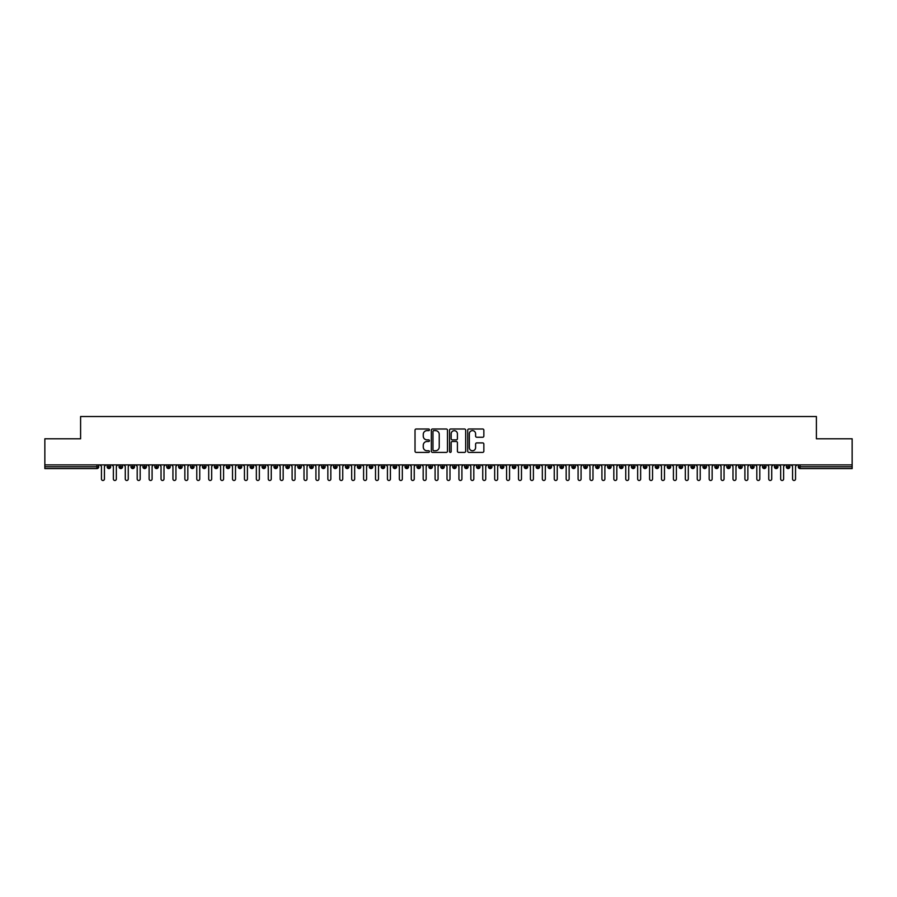 <?xml version="1.0" encoding="UTF-8"?>
<svg xmlns="http://www.w3.org/2000/svg" width="897" height="897" viewBox="0 0 897 897"><rect width="100%" height="100%" fill="white"/><g stroke="black" fill="none" stroke-linecap="round" stroke-linejoin="round"><path stroke-width="1.35" d="M429.439 429.82A0.819 0.819 0 0 0 428.62 429.001L416.186 429.001A1.166 1.166 0 0 0 415.019 430.168L415.019 451.225A1.166 1.166 0 0 0 416.186 452.391L428.62 452.391A0.819 0.819 0 0 0 429.439 451.572A0.819 0.819 0 0 0 428.62 450.754L427.006 450.754A3.745 3.745 0 0 1 423.261 447.009L423.261 445.26A3.745 3.745 0 0 1 427.006 441.515L428.62 441.515A0.819 0.819 0 0 0 429.439 440.696A0.819 0.819 0 0 0 428.62 439.878L427.006 439.878A3.745 3.745 0 0 1 423.261 436.133L423.261 434.383A3.745 3.745 0 0 1 427.006 430.638L428.62 430.638A0.819 0.819 0 0 0 429.439 429.82M482.687 437.243A1.166 1.166 0 0 0 483.853 436.077L483.853 430.168A1.166 1.166 0 0 0 482.687 429.001L468.884 429.001A1.166 1.166 0 0 0 467.707 430.168L467.707 451.225A1.166 1.166 0 0 0 468.884 452.391L482.687 452.391A1.166 1.166 0 0 0 483.853 451.225L483.853 444.082A1.166 1.166 0 0 0 482.687 442.916L476.778 442.916A1.166 1.166 0 0 0 475.601 444.082L475.601 447.625A3.128 3.128 0 0 1 472.472 450.754A3.128 3.128 0 0 1 469.344 447.625L469.344 433.767A3.128 3.128 0 0 1 472.472 430.638A3.128 3.128 0 0 1 475.601 433.767L475.601 436.077A1.166 1.166 0 0 0 476.778 437.243L482.687 437.243M44.85 464.881L852.15 464.881L852.15 438.79L816.405 438.79L816.405 416.511L80.595 416.511L80.595 438.79L44.85 438.79L44.85 466.788L96.954 466.788L96.954 464.881M447.48 430.168A1.166 1.166 0 0 0 446.302 429.001L432.511 429.001A1.166 1.166 0 0 0 431.334 430.168L431.334 451.225A1.166 1.166 0 0 0 432.511 452.391L446.302 452.391A1.166 1.166 0 0 0 447.48 451.225L447.48 430.168M450.698 429.001L464.489 429.001A1.166 1.166 0 0 1 465.666 430.168L465.666 451.225A1.166 1.166 0 0 1 464.489 452.391L458.591 452.391A1.166 1.166 0 0 1 457.414 451.225L457.414 442.681A1.166 1.166 0 0 0 456.248 441.515L452.335 441.515A1.166 1.166 0 0 0 451.157 442.681L451.157 451.572A0.819 0.819 0 0 1 450.339 452.391A0.819 0.819 0 0 1 449.52 451.572L449.52 430.168A1.166 1.166 0 0 1 450.698 429.001M98.737 466.788L96.954 466.788L96.954 468.582A1.783 1.783 0 0 0 98.737 466.788L98.737 464.881L98.737 466.788A1.783 1.783 0 0 1 96.954 468.582L44.85 468.582L44.85 466.788M852.15 464.881L852.15 468.582L800.046 468.582A1.783 1.783 0 0 1 798.263 466.788L798.263 464.881L798.263 466.788A1.783 1.783 0 0 0 800.046 468.582L800.046 466.788L852.15 466.788M108.929 464.881L108.929 468.582A1.783 1.783 0 0 1 107.135 466.788L107.135 464.881M110.656 464.881L110.656 466.788A1.783 1.783 0 0 1 108.929 468.582A1.783 1.783 0 0 0 110.656 466.788L107.135 466.788A1.783 1.783 0 0 0 108.929 468.582M120.848 464.881L120.848 468.582A1.783 1.783 0 0 1 119.054 466.788L119.054 464.881L119.054 466.788A1.783 1.783 0 0 0 120.848 468.582A1.783 1.783 0 0 0 122.575 466.788L122.575 464.881M132.756 464.881L132.756 468.582A1.783 1.783 0 0 1 130.973 466.788L130.973 464.881L130.973 466.788A1.783 1.783 0 0 0 132.756 468.582A1.783 1.783 0 0 0 134.483 466.788L134.483 464.881M144.675 464.881L144.675 468.582A1.783 1.783 0 0 1 142.892 466.788L142.892 464.881L142.892 466.788A1.783 1.783 0 0 0 144.675 468.582A1.783 1.783 0 0 0 146.402 466.788L146.402 464.881M156.594 464.881L156.594 468.582A1.783 1.783 0 0 1 154.8 466.788L154.8 464.881L154.8 466.788A1.783 1.783 0 0 0 156.594 468.582A1.783 1.783 0 0 0 158.321 466.788L158.321 464.881M168.501 464.881L168.501 468.582A1.783 1.783 0 0 1 166.719 466.788L166.719 464.881L166.719 466.788A1.783 1.783 0 0 0 168.501 468.582A1.783 1.783 0 0 0 170.239 466.788L170.239 464.881M180.42 464.881L180.42 468.582A1.783 1.783 0 0 1 178.638 466.788L178.638 464.881L178.638 466.788A1.783 1.783 0 0 0 180.42 468.582A1.783 1.783 0 0 0 182.147 466.788L182.147 464.881M192.339 464.881L192.339 468.582A1.783 1.783 0 0 1 190.556 466.788L190.556 464.881L190.556 466.788A1.783 1.783 0 0 0 192.339 468.582A1.783 1.783 0 0 0 194.066 466.788L194.066 464.881M204.258 464.881L204.258 468.582A1.783 1.783 0 0 1 202.464 466.788L202.464 464.881L202.464 466.788A1.783 1.783 0 0 0 204.258 468.582A1.783 1.783 0 0 0 205.985 466.788L205.985 464.881M216.166 464.881L216.166 468.582A1.783 1.783 0 0 1 214.383 466.788L214.383 464.881L214.383 466.788A1.783 1.783 0 0 0 216.166 468.582A1.783 1.783 0 0 0 217.904 466.788L217.904 464.881M228.085 464.881L228.085 468.582A1.783 1.783 0 0 1 226.302 466.788L226.302 464.881L226.302 466.788A1.783 1.783 0 0 0 228.085 468.582A1.783 1.783 0 0 0 229.811 466.788L229.811 464.881M240.004 464.881L240.004 468.582A1.783 1.783 0 0 1 238.21 466.788L238.21 464.881L238.21 466.788A1.783 1.783 0 0 0 240.004 468.582A1.783 1.783 0 0 0 241.73 466.788L241.73 464.881M251.922 464.881L251.922 468.582A1.783 1.783 0 0 1 250.128 466.788A1.783 1.783 0 0 0 251.922 468.582A1.783 1.783 0 0 1 250.128 466.788L250.128 464.881M253.649 464.881L253.649 466.788A1.783 1.783 0 0 1 251.922 468.582A1.783 1.783 0 0 0 253.649 466.788L250.128 466.788M263.83 468.582A1.783 1.783 0 0 1 262.047 466.788L262.047 464.881L262.047 466.788A1.783 1.783 0 0 0 263.83 468.582A1.783 1.783 0 0 0 265.557 466.788L265.557 464.881L265.557 466.788A1.783 1.783 0 0 1 263.83 468.582L263.83 466.788L265.557 466.788M275.749 464.881L275.749 468.582A1.783 1.783 0 0 1 273.966 466.788L273.966 464.881L273.966 466.788A1.783 1.783 0 0 0 275.749 468.582A1.783 1.783 0 0 0 277.476 466.788L277.476 464.881M287.668 464.881L287.668 468.582A1.783 1.783 0 0 1 285.874 466.788L285.874 464.881L285.874 466.788A1.783 1.783 0 0 0 287.668 468.582A1.783 1.783 0 0 0 289.395 466.788L289.395 464.881M299.587 464.881L299.587 466.788L297.793 466.788L297.793 464.881L297.793 466.788A1.783 1.783 0 0 0 299.587 468.582A1.783 1.783 0 0 0 301.314 466.788L301.314 464.881L301.314 466.788A1.783 1.783 0 0 1 299.587 468.582A1.783 1.783 0 0 1 297.793 466.788A1.783 1.783 0 0 0 299.587 468.582L299.587 466.788L301.314 466.788M311.494 464.881L311.494 468.582A1.783 1.783 0 0 1 309.712 466.788L309.712 464.881L309.712 466.788A1.783 1.783 0 0 0 311.494 468.582A1.783 1.783 0 0 0 313.221 466.788L313.221 464.881M323.413 464.881L323.413 468.582A1.783 1.783 0 0 1 321.631 466.788L321.631 464.881L321.631 466.788A1.783 1.783 0 0 0 323.413 468.582A1.783 1.783 0 0 0 325.14 466.788L325.14 464.881M335.332 464.881L335.332 468.582A1.783 1.783 0 0 1 333.538 466.788L333.538 464.881L333.538 466.788A1.783 1.783 0 0 0 335.332 468.582A1.783 1.783 0 0 0 337.059 466.788L337.059 464.881M347.24 464.881L347.24 468.582A1.783 1.783 0 0 1 345.457 466.788L345.457 464.881M348.978 464.881L348.978 466.788A1.783 1.783 0 0 1 347.24 468.582A1.783 1.783 0 0 0 348.978 466.788L345.457 466.788A1.783 1.783 0 0 0 347.24 468.582M359.159 468.582A1.783 1.783 0 0 1 357.376 466.788L357.376 464.881L357.376 466.788A1.783 1.783 0 0 0 359.159 468.582A1.783 1.783 0 0 0 360.886 466.788L360.886 464.881L360.886 466.788A1.783 1.783 0 0 1 359.159 468.582L359.159 466.788L360.886 466.788M371.078 464.881L371.078 468.582A1.783 1.783 0 0 1 369.284 466.788L369.284 464.881M372.804 464.881L372.804 466.788A1.783 1.783 0 0 1 371.078 468.582A1.783 1.783 0 0 0 372.804 466.788L369.284 466.788A1.783 1.783 0 0 0 371.078 468.582M382.997 464.881L382.997 468.582A1.783 1.783 0 0 1 381.203 466.788L381.203 464.881M384.723 464.881L384.723 466.788L384.723 464.881M394.904 464.881L394.904 468.582A1.783 1.783 0 0 1 393.121 466.788A1.783 1.783 0 0 0 394.904 468.582A1.783 1.783 0 0 1 393.121 466.788L393.121 464.881M396.631 464.881L396.631 466.788L396.631 464.881M406.823 464.881L406.823 468.582A1.783 1.783 0 0 1 405.04 466.788L405.04 464.881M408.55 464.881L408.55 466.788L408.55 464.881M418.742 464.881L418.742 468.582A1.783 1.783 0 0 1 416.948 466.788L416.948 464.881M420.469 464.881L420.469 466.788A1.783 1.783 0 0 1 418.742 468.582A1.783 1.783 0 0 0 420.469 466.788L416.948 466.788A1.783 1.783 0 0 0 418.742 468.582M430.661 464.881L430.661 468.582A1.783 1.783 0 0 1 428.867 466.788L428.867 464.881M432.388 464.881L432.388 466.788L432.388 464.881M442.569 464.881L442.569 468.582A1.783 1.783 0 0 1 440.786 466.788L440.786 464.881M444.295 464.881L444.295 466.788L444.295 464.881M454.487 464.881L454.487 468.582A1.783 1.783 0 0 1 452.705 466.788L452.705 464.881M456.214 464.881L456.214 466.788L456.214 464.881M466.406 464.881L466.406 468.582A1.783 1.783 0 0 1 464.612 466.788L464.612 464.881M468.133 464.881L468.133 466.788A1.783 1.783 0 0 1 466.406 468.582A1.783 1.783 0 0 0 468.133 466.788L464.612 466.788A1.783 1.783 0 0 0 466.406 468.582M478.314 464.881L478.314 468.582A1.783 1.783 0 0 1 476.531 466.788L476.531 464.881L476.531 466.788A1.783 1.783 0 0 0 478.314 468.582A1.783 1.783 0 0 0 480.052 466.788L480.052 464.881M490.233 464.881L490.233 468.582A1.783 1.783 0 0 1 488.45 466.788L488.45 464.881M491.96 464.881L491.96 466.788L491.96 464.881M502.152 464.881L502.152 468.582A1.783 1.783 0 0 1 500.369 466.788A1.783 1.783 0 0 0 502.152 468.582A1.783 1.783 0 0 1 500.369 466.788L500.369 464.881M503.879 464.881L503.879 466.788L503.879 464.881M514.071 464.881L514.071 468.582A1.783 1.783 0 0 1 512.277 466.788L512.277 464.881L512.277 466.788A1.783 1.783 0 0 0 514.071 468.582A1.783 1.783 0 0 0 515.797 466.788L515.797 464.881M525.978 464.881L525.978 468.582A1.783 1.783 0 0 1 524.196 466.788A1.783 1.783 0 0 0 525.978 468.582A1.783 1.783 0 0 1 524.196 466.788L524.196 464.881M527.716 464.881L527.716 466.788A1.783 1.783 0 0 1 525.978 468.582A1.783 1.783 0 0 0 527.716 466.788L524.196 466.788M537.897 464.881L537.897 468.582A1.783 1.783 0 0 1 536.114 466.788L536.114 464.881L536.114 466.788A1.783 1.783 0 0 0 537.897 468.582A1.783 1.783 0 0 0 539.624 466.788L539.624 464.881M549.816 464.881L549.816 468.582A1.783 1.783 0 0 1 548.022 466.788L548.022 464.881M551.543 464.881L551.543 466.788L551.543 464.881M561.735 464.881L561.735 468.582A1.783 1.783 0 0 1 559.941 466.788A1.783 1.783 0 0 0 561.735 468.582A1.783 1.783 0 0 1 559.941 466.788L559.941 464.881M563.462 464.881L563.462 466.788L563.462 464.881M573.643 464.881L573.643 468.582A1.783 1.783 0 0 1 571.86 466.788L571.86 464.881M575.369 464.881L575.369 466.788L575.369 464.881M585.562 464.881L585.562 468.582A1.783 1.783 0 0 1 583.779 466.788L583.779 464.881M587.288 464.881L587.288 466.788A1.783 1.783 0 0 1 585.562 468.582A1.783 1.783 0 0 0 587.288 466.788L583.779 466.788A1.783 1.783 0 0 0 585.562 468.582M597.48 464.881L597.48 468.582A1.783 1.783 0 0 1 595.686 466.788A1.783 1.783 0 0 0 597.48 468.582A1.783 1.783 0 0 1 595.686 466.788L595.686 464.881M599.207 464.881L599.207 466.788A1.783 1.783 0 0 1 597.48 468.582A1.783 1.783 0 0 0 599.207 466.788L595.686 466.788M609.399 464.881L609.399 468.582A1.783 1.783 0 0 1 607.605 466.788A1.783 1.783 0 0 0 609.399 468.582A1.783 1.783 0 0 1 607.605 466.788L607.605 464.881M611.126 464.881L611.126 466.788L611.126 464.881M621.307 464.881L621.307 468.582A1.783 1.783 0 0 1 619.524 466.788L619.524 464.881L619.524 466.788A1.783 1.783 0 0 0 621.307 468.582A1.783 1.783 0 0 0 623.034 466.788L623.034 464.881M633.226 464.881L633.226 468.582A1.783 1.783 0 0 1 631.443 466.788A1.783 1.783 0 0 0 633.226 468.582A1.783 1.783 0 0 1 631.443 466.788L631.443 464.881M634.953 464.881L634.953 466.788A1.783 1.783 0 0 1 633.226 468.582A1.783 1.783 0 0 0 634.953 466.788L631.443 466.788M645.145 464.881L645.145 468.582A1.783 1.783 0 0 1 643.351 466.788A1.783 1.783 0 0 0 645.145 468.582A1.783 1.783 0 0 1 643.351 466.788L643.351 464.881M646.872 464.881L646.872 466.788L646.872 464.881M657.053 464.881L657.053 468.582A1.783 1.783 0 0 1 655.27 466.788L655.27 464.881M658.79 464.881L658.79 466.788L658.79 464.881M668.971 464.881L668.971 468.582A1.783 1.783 0 0 1 667.189 466.788A1.783 1.783 0 0 0 668.971 468.582A1.783 1.783 0 0 1 667.189 466.788L667.189 464.881M670.698 464.881L670.698 466.788L670.698 464.881M680.89 464.881L680.89 468.582A1.783 1.783 0 0 1 679.096 466.788A1.783 1.783 0 0 0 680.89 468.582A1.783 1.783 0 0 1 679.096 466.788L679.096 464.881M682.617 464.881L682.617 466.788L682.617 464.881M692.809 464.881L692.809 468.582A1.783 1.783 0 0 1 691.015 466.788A1.783 1.783 0 0 0 692.809 468.582A1.783 1.783 0 0 1 691.015 466.788L691.015 464.881M694.536 464.881L694.536 466.788A1.783 1.783 0 0 1 692.809 468.582A1.783 1.783 0 0 0 694.536 466.788L691.015 466.788M704.717 464.881L704.717 468.582A1.783 1.783 0 0 1 702.934 466.788L702.934 464.881M706.444 464.881L706.444 466.788L706.444 464.881M716.636 464.881L716.636 468.582A1.783 1.783 0 0 1 714.853 466.788A1.783 1.783 0 0 0 716.636 468.582A1.783 1.783 0 0 1 714.853 466.788L714.853 464.881M718.362 464.881L718.362 466.788L718.362 464.881M728.555 464.881L728.555 468.582A1.783 1.783 0 0 1 726.761 466.788A1.783 1.783 0 0 0 728.555 468.582A1.783 1.783 0 0 1 726.761 466.788L726.761 464.881M730.281 464.881L730.281 466.788L730.281 464.881M740.474 464.881L740.474 468.582A1.783 1.783 0 0 1 738.679 466.788A1.783 1.783 0 0 0 740.474 468.582A1.783 1.783 0 0 1 738.679 466.788L738.679 464.881M742.2 464.881L742.2 466.788L742.2 464.881M752.381 464.881L752.381 468.582A1.783 1.783 0 0 1 750.598 466.788A1.783 1.783 0 0 0 752.381 468.582A1.783 1.783 0 0 1 750.598 466.788L750.598 464.881M754.108 464.881L754.108 466.788L754.108 464.881M764.3 464.881L764.3 468.582A1.783 1.783 0 0 1 762.517 466.788L762.517 464.881M766.027 464.881L766.027 466.788L766.027 464.881M776.219 464.881L776.219 468.582A1.783 1.783 0 0 1 774.425 466.788A1.783 1.783 0 0 0 776.219 468.582A1.783 1.783 0 0 1 774.425 466.788L774.425 464.881M777.946 464.881L777.946 466.788A1.783 1.783 0 0 1 776.219 468.582A1.783 1.783 0 0 0 777.946 466.788L774.425 466.788M788.127 464.881L788.127 468.582A1.783 1.783 0 0 1 786.344 466.788L786.344 464.881M789.865 464.881L789.865 466.788L789.865 464.881M263.83 464.881L263.83 466.788L262.047 466.788M359.159 464.881L359.159 466.788L357.376 466.788M382.997 468.582A1.783 1.783 0 0 0 384.723 466.788A1.783 1.783 0 0 1 382.997 468.582A1.783 1.783 0 0 1 381.203 466.788L384.723 466.788M394.904 468.582A1.783 1.783 0 0 0 396.631 466.788A1.783 1.783 0 0 1 394.904 468.582M406.823 468.582A1.783 1.783 0 0 0 408.55 466.788A1.783 1.783 0 0 1 406.823 468.582A1.783 1.783 0 0 1 405.04 466.788L408.55 466.788M430.661 468.582A1.783 1.783 0 0 0 432.388 466.788A1.783 1.783 0 0 1 430.661 468.582A1.783 1.783 0 0 1 428.867 466.788L432.388 466.788M442.569 468.582A1.783 1.783 0 0 0 444.295 466.788A1.783 1.783 0 0 1 442.569 468.582A1.783 1.783 0 0 1 440.786 466.788L444.295 466.788M454.487 468.582A1.783 1.783 0 0 0 456.214 466.788A1.783 1.783 0 0 1 454.487 468.582A1.783 1.783 0 0 1 452.705 466.788L456.214 466.788M490.233 468.582A1.783 1.783 0 0 0 491.96 466.788A1.783 1.783 0 0 1 490.233 468.582A1.783 1.783 0 0 1 488.45 466.788L491.96 466.788M502.152 468.582A1.783 1.783 0 0 0 503.879 466.788A1.783 1.783 0 0 1 502.152 468.582M549.816 468.582A1.783 1.783 0 0 0 551.543 466.788A1.783 1.783 0 0 1 549.816 468.582A1.783 1.783 0 0 1 548.022 466.788L551.543 466.788M561.735 468.582A1.783 1.783 0 0 0 563.462 466.788A1.783 1.783 0 0 1 561.735 468.582M573.643 468.582A1.783 1.783 0 0 0 575.369 466.788A1.783 1.783 0 0 1 573.643 468.582A1.783 1.783 0 0 1 571.86 466.788L575.369 466.788M609.399 468.582A1.783 1.783 0 0 0 611.126 466.788A1.783 1.783 0 0 1 609.399 468.582M645.145 468.582A1.783 1.783 0 0 0 646.872 466.788A1.783 1.783 0 0 1 645.145 468.582M657.053 468.582A1.783 1.783 0 0 0 658.79 466.788A1.783 1.783 0 0 1 657.053 468.582A1.783 1.783 0 0 1 655.27 466.788L658.79 466.788M668.971 468.582A1.783 1.783 0 0 0 670.698 466.788A1.783 1.783 0 0 1 668.971 468.582M680.89 468.582A1.783 1.783 0 0 0 682.617 466.788A1.783 1.783 0 0 1 680.89 468.582M704.717 468.582A1.783 1.783 0 0 0 706.444 466.788A1.783 1.783 0 0 1 704.717 468.582A1.783 1.783 0 0 1 702.934 466.788L706.444 466.788M716.636 468.582A1.783 1.783 0 0 0 718.362 466.788A1.783 1.783 0 0 1 716.636 468.582M728.555 468.582A1.783 1.783 0 0 0 730.281 466.788A1.783 1.783 0 0 1 728.555 468.582M740.474 468.582A1.783 1.783 0 0 0 742.2 466.788A1.783 1.783 0 0 1 740.474 468.582M752.381 468.582A1.783 1.783 0 0 0 754.108 466.788A1.783 1.783 0 0 1 752.381 468.582M764.3 468.582A1.783 1.783 0 0 0 766.027 466.788A1.783 1.783 0 0 1 764.3 468.582A1.783 1.783 0 0 1 762.517 466.788L766.027 466.788M788.127 468.582A1.783 1.783 0 0 0 789.865 466.788A1.783 1.783 0 0 1 788.127 468.582A1.783 1.783 0 0 1 786.344 466.788L789.865 466.788M433.789 430.638A0.819 0.819 0 0 0 432.971 431.457L432.971 449.935A0.819 0.819 0 0 0 433.789 450.754L435.493 450.754A3.745 3.745 0 0 0 439.227 447.009L439.227 434.383A3.745 3.745 0 0 0 435.493 430.638L433.789 430.638M457.414 433.823A3.128 3.128 0 0 0 454.286 430.695A3.128 3.128 0 0 0 451.157 433.823L451.157 438.711A1.166 1.166 0 0 0 452.335 439.878L456.248 439.878A1.166 1.166 0 0 0 457.414 438.711L457.414 433.823M99.959 464.881L101.451 466.373L101.451 479.009A1.491 1.491 0 0 0 102.942 480.489A1.491 1.491 0 0 0 104.433 479.009L104.433 466.373L105.913 464.881M111.878 464.881L113.37 466.373L113.37 479.009A1.491 1.491 0 0 0 114.861 480.489A1.491 1.491 0 0 0 116.341 479.009L116.341 466.373L117.832 464.881M123.797 464.881L125.277 466.373L125.277 479.009A1.491 1.491 0 0 0 126.769 480.489A1.491 1.491 0 0 0 128.26 479.009L128.26 466.373L129.751 464.881M135.705 464.881L137.196 466.373L137.196 479.009A1.491 1.491 0 0 0 138.687 480.489A1.491 1.491 0 0 0 140.179 479.009L140.179 466.373L141.67 464.881M147.624 464.881L149.115 466.373L149.115 479.009A1.491 1.491 0 0 0 150.606 480.489A1.491 1.491 0 0 0 152.098 479.009L152.098 466.373L153.578 464.881M159.543 464.881L161.034 466.373L161.034 479.009A1.491 1.491 0 0 0 162.514 480.489A1.491 1.491 0 0 0 164.005 479.009L164.005 466.373L165.496 464.881M171.462 464.881L172.942 466.373L172.942 479.009A1.491 1.491 0 0 0 174.433 480.489A1.491 1.491 0 0 0 175.924 479.009L175.924 466.373L177.415 464.881M183.369 464.881L184.86 466.373L184.86 479.009A1.491 1.491 0 0 0 186.352 480.489A1.491 1.491 0 0 0 187.843 479.009L187.843 466.373L189.334 464.881M195.288 464.881L196.779 466.373L196.779 479.009A1.491 1.491 0 0 0 198.271 480.489A1.491 1.491 0 0 0 199.751 479.009L199.751 466.373L201.242 464.881M207.207 464.881L208.698 466.373L208.698 479.009A1.491 1.491 0 0 0 210.178 480.489A1.491 1.491 0 0 0 211.67 479.009L211.67 466.373L213.161 464.881M219.115 464.881L220.606 466.373L220.606 479.009A1.491 1.491 0 0 0 222.097 480.489A1.491 1.491 0 0 0 223.588 479.009L223.588 466.373L225.08 464.881M231.034 464.881L232.525 466.373L232.525 479.009A1.491 1.491 0 0 0 234.016 480.489A1.491 1.491 0 0 0 235.507 479.009L235.507 466.373L236.999 464.881M242.952 464.881L244.444 466.373L244.444 479.009A1.491 1.491 0 0 0 245.935 480.489A1.491 1.491 0 0 0 247.415 479.009L247.415 466.373L248.906 464.881M254.871 464.881L256.351 466.373L256.351 479.009A1.491 1.491 0 0 0 257.843 480.489A1.491 1.491 0 0 0 259.334 479.009L259.334 466.373L260.825 464.881M266.779 464.881L268.27 466.373L268.27 479.009A1.491 1.491 0 0 0 269.762 480.489A1.491 1.491 0 0 0 271.253 479.009L271.253 466.373L272.744 464.881M278.698 464.881L280.189 466.373L280.189 479.009A1.491 1.491 0 0 0 281.68 480.489A1.491 1.491 0 0 0 283.172 479.009L283.172 466.373L284.652 464.881M290.617 464.881L292.108 466.373L292.108 479.009A1.491 1.491 0 0 0 293.599 480.489A1.491 1.491 0 0 0 295.079 479.009L295.079 466.373L296.571 464.881M302.536 464.881L304.016 466.373L304.016 479.009A1.491 1.491 0 0 0 305.507 480.489A1.491 1.491 0 0 0 306.998 479.009L306.998 466.373L308.49 464.881M314.443 464.881L315.935 466.373L315.935 479.009A1.491 1.491 0 0 0 317.426 480.489A1.491 1.491 0 0 0 318.917 479.009L318.917 466.373L320.408 464.881M326.362 464.881L327.853 466.373L327.853 479.009A1.491 1.491 0 0 0 329.345 480.489A1.491 1.491 0 0 0 330.836 479.009L330.836 466.373L332.316 464.881M338.281 464.881L339.772 466.373L339.772 479.009A1.491 1.491 0 0 0 341.252 480.489A1.491 1.491 0 0 0 342.744 479.009L342.744 466.373L344.235 464.881M350.189 464.881L351.68 466.373L351.68 479.009A1.491 1.491 0 0 0 353.171 480.489A1.491 1.491 0 0 0 354.663 479.009L354.663 466.373L356.154 464.881M362.108 464.881L363.599 466.373L363.599 479.009A1.491 1.491 0 0 0 365.09 480.489A1.491 1.491 0 0 0 366.581 479.009L366.581 466.373L368.073 464.881M374.027 464.881L375.518 466.373L375.518 479.009A1.491 1.491 0 0 0 377.009 480.489A1.491 1.491 0 0 0 378.489 479.009L378.489 466.373L379.98 464.881M385.945 464.881L387.437 466.373L387.437 479.009A1.491 1.491 0 0 0 388.917 480.489A1.491 1.491 0 0 0 390.408 479.009L390.408 466.373L391.899 464.881M397.853 464.881L399.344 466.373L399.344 479.009A1.491 1.491 0 0 0 400.836 480.489A1.491 1.491 0 0 0 402.327 479.009L402.327 466.373L403.818 464.881M409.772 464.881L411.263 466.373L411.263 479.009A1.491 1.491 0 0 0 412.755 480.489A1.491 1.491 0 0 0 414.246 479.009L414.246 466.373L415.726 464.881M421.691 464.881L423.182 466.373L423.182 479.009A1.491 1.491 0 0 0 424.673 480.489A1.491 1.491 0 0 0 426.153 479.009L426.153 466.373L427.645 464.881M433.61 464.881L435.09 466.373L435.09 479.009A1.491 1.491 0 0 0 436.581 480.489A1.491 1.491 0 0 0 438.072 479.009L438.072 466.373L439.564 464.881M445.517 464.881L447.009 466.373L447.009 479.009A1.491 1.491 0 0 0 448.5 480.489A1.491 1.491 0 0 0 449.991 479.009L449.991 466.373L451.483 464.881M457.436 464.881L458.928 466.373L458.928 479.009A1.491 1.491 0 0 0 460.419 480.489A1.491 1.491 0 0 0 461.91 479.009L461.91 466.373L463.39 464.881M469.355 464.881L470.847 466.373L470.847 479.009A1.491 1.491 0 0 0 472.327 480.489A1.491 1.491 0 0 0 473.818 479.009L473.818 466.373L475.309 464.881M481.274 464.881L482.754 466.373L482.754 479.009A1.491 1.491 0 0 0 484.245 480.489A1.491 1.491 0 0 0 485.737 479.009L485.737 466.373L487.228 464.881M493.182 464.881L494.673 466.373L494.673 479.009A1.491 1.491 0 0 0 496.164 480.489A1.491 1.491 0 0 0 497.656 479.009L497.656 466.373L499.147 464.881M505.101 464.881L506.592 466.373L506.592 479.009A1.491 1.491 0 0 0 508.083 480.489A1.491 1.491 0 0 0 509.563 479.009L509.563 466.373L511.055 464.881M517.02 464.881L518.511 466.373L518.511 479.009A1.491 1.491 0 0 0 519.991 480.489A1.491 1.491 0 0 0 521.482 479.009L521.482 466.373L522.973 464.881M528.927 464.881L530.419 466.373L530.419 479.009A1.491 1.491 0 0 0 531.91 480.489A1.491 1.491 0 0 0 533.401 479.009L533.401 466.373L534.892 464.881M540.846 464.881L542.337 466.373L542.337 479.009A1.491 1.491 0 0 0 543.829 480.489A1.491 1.491 0 0 0 545.32 479.009L545.32 466.373L546.811 464.881M552.765 464.881L554.256 466.373L554.256 479.009A1.491 1.491 0 0 0 555.748 480.489A1.491 1.491 0 0 0 557.228 479.009L557.228 466.373L558.719 464.881M564.684 464.881L566.164 466.373L566.164 479.009A1.491 1.491 0 0 0 567.655 480.489A1.491 1.491 0 0 0 569.147 479.009L569.147 466.373L570.638 464.881M576.592 464.881L578.083 466.373L578.083 479.009A1.491 1.491 0 0 0 579.574 480.489A1.491 1.491 0 0 0 581.065 479.009L581.065 466.373L582.557 464.881M588.51 464.881L590.002 466.373L590.002 479.009A1.491 1.491 0 0 0 591.493 480.489A1.491 1.491 0 0 0 592.984 479.009L592.984 466.373L594.464 464.881M600.429 464.881L601.921 466.373L601.921 479.009A1.491 1.491 0 0 0 603.401 480.489A1.491 1.491 0 0 0 604.892 479.009L604.892 466.373L606.383 464.881M612.348 464.881L613.828 466.373L613.828 479.009A1.491 1.491 0 0 0 615.32 480.489A1.491 1.491 0 0 0 616.811 479.009L616.811 466.373L618.302 464.881M624.256 464.881L625.747 466.373L625.747 479.009A1.491 1.491 0 0 0 627.238 480.489A1.491 1.491 0 0 0 628.73 479.009L628.73 466.373L630.221 464.881M636.175 464.881L637.666 466.373L637.666 479.009A1.491 1.491 0 0 0 639.157 480.489A1.491 1.491 0 0 0 640.649 479.009L640.649 466.373L642.129 464.881M648.094 464.881L649.585 466.373L649.585 479.009A1.491 1.491 0 0 0 651.065 480.489A1.491 1.491 0 0 0 652.556 479.009L652.556 466.373L654.048 464.881M660.001 464.881L661.493 466.373L661.493 479.009A1.491 1.491 0 0 0 662.984 480.489A1.491 1.491 0 0 0 664.475 479.009L664.475 466.373L665.966 464.881M671.92 464.881L673.412 466.373L673.412 479.009A1.491 1.491 0 0 0 674.903 480.489A1.491 1.491 0 0 0 676.394 479.009L676.394 466.373L677.885 464.881M683.839 464.881L685.33 466.373L685.33 479.009A1.491 1.491 0 0 0 686.822 480.489A1.491 1.491 0 0 0 688.302 479.009L688.302 466.373L689.793 464.881M695.758 464.881L697.249 466.373L697.249 479.009A1.491 1.491 0 0 0 698.729 480.489A1.491 1.491 0 0 0 700.221 479.009L700.221 466.373L701.712 464.881M707.666 464.881L709.157 466.373L709.157 479.009A1.491 1.491 0 0 0 710.648 480.489A1.491 1.491 0 0 0 712.14 479.009L712.14 466.373L713.631 464.881M719.585 464.881L721.076 466.373L721.076 479.009A1.491 1.491 0 0 0 722.567 480.489A1.491 1.491 0 0 0 724.058 479.009L724.058 466.373L725.538 464.881M731.504 464.881L732.995 466.373L732.995 479.009A1.491 1.491 0 0 0 734.486 480.489A1.491 1.491 0 0 0 735.966 479.009L735.966 466.373L737.457 464.881M743.422 464.881L744.902 466.373L744.902 479.009A1.491 1.491 0 0 0 746.394 480.489A1.491 1.491 0 0 0 747.885 479.009L747.885 466.373L749.376 464.881M755.33 464.881L756.821 466.373L756.821 479.009A1.491 1.491 0 0 0 758.313 480.489A1.491 1.491 0 0 0 759.804 479.009L759.804 466.373L761.295 464.881M767.249 464.881L768.74 466.373L768.74 479.009A1.491 1.491 0 0 0 770.231 480.489A1.491 1.491 0 0 0 771.723 479.009L771.723 466.373L773.203 464.881M779.168 464.881L780.659 466.373L780.659 479.009A1.491 1.491 0 0 0 782.139 480.489A1.491 1.491 0 0 0 783.63 479.009L783.63 466.373L785.122 464.881M791.087 464.881L792.567 466.373L792.567 479.009A1.491 1.491 0 0 0 794.058 480.489A1.491 1.491 0 0 0 795.549 479.009L795.549 466.373L797.041 464.881M800.046 464.881L800.046 466.788L798.263 466.788M119.054 466.788A1.783 1.783 0 0 0 120.848 468.582A1.783 1.783 0 0 0 122.575 466.788L119.054 466.788M130.973 466.788A1.783 1.783 0 0 0 132.756 468.582A1.783 1.783 0 0 0 134.483 466.788L130.973 466.788M142.892 466.788A1.783 1.783 0 0 0 144.675 468.582A1.783 1.783 0 0 0 146.402 466.788L142.892 466.788M154.8 466.788A1.783 1.783 0 0 0 156.594 468.582A1.783 1.783 0 0 0 158.321 466.788L154.8 466.788M166.719 466.788L170.239 466.788A1.783 1.783 0 0 1 168.501 468.582M178.638 466.788A1.783 1.783 0 0 0 180.42 468.582A1.783 1.783 0 0 0 182.147 466.788L178.638 466.788M190.556 466.788L194.066 466.788A1.783 1.783 0 0 1 192.339 468.582M202.464 466.788A1.783 1.783 0 0 0 204.258 468.582A1.783 1.783 0 0 0 205.985 466.788L202.464 466.788M214.383 466.788A1.783 1.783 0 0 0 216.166 468.582A1.783 1.783 0 0 0 217.904 466.788L214.383 466.788M226.302 466.788A1.783 1.783 0 0 0 228.085 468.582A1.783 1.783 0 0 0 229.811 466.788L226.302 466.788M238.21 466.788A1.783 1.783 0 0 0 240.004 468.582A1.783 1.783 0 0 0 241.73 466.788L238.21 466.788M273.966 466.788L277.476 466.788A1.783 1.783 0 0 1 275.749 468.582M285.874 466.788A1.783 1.783 0 0 0 287.668 468.582A1.783 1.783 0 0 0 289.395 466.788L285.874 466.788M309.712 466.788L313.221 466.788A1.783 1.783 0 0 1 311.494 468.582M321.631 466.788A1.783 1.783 0 0 0 323.413 468.582A1.783 1.783 0 0 0 325.14 466.788L321.631 466.788M333.538 466.788L337.059 466.788A1.783 1.783 0 0 1 335.332 468.582M393.121 466.788L396.631 466.788M476.531 466.788L480.052 466.788A1.783 1.783 0 0 1 478.314 468.582M500.369 466.788L503.879 466.788M512.277 466.788A1.783 1.783 0 0 0 514.071 468.582A1.783 1.783 0 0 0 515.797 466.788L512.277 466.788M536.114 466.788L539.624 466.788A1.783 1.783 0 0 1 537.897 468.582M559.941 466.788L563.462 466.788M607.605 466.788L611.126 466.788M619.524 466.788A1.783 1.783 0 0 0 621.307 468.582A1.783 1.783 0 0 0 623.034 466.788L619.524 466.788M643.351 466.788L646.872 466.788M667.189 466.788L670.698 466.788M679.096 466.788L682.617 466.788M714.853 466.788L718.362 466.788M726.761 466.788L730.281 466.788M738.679 466.788L742.2 466.788M750.598 466.788L754.108 466.788"/></g></svg>
